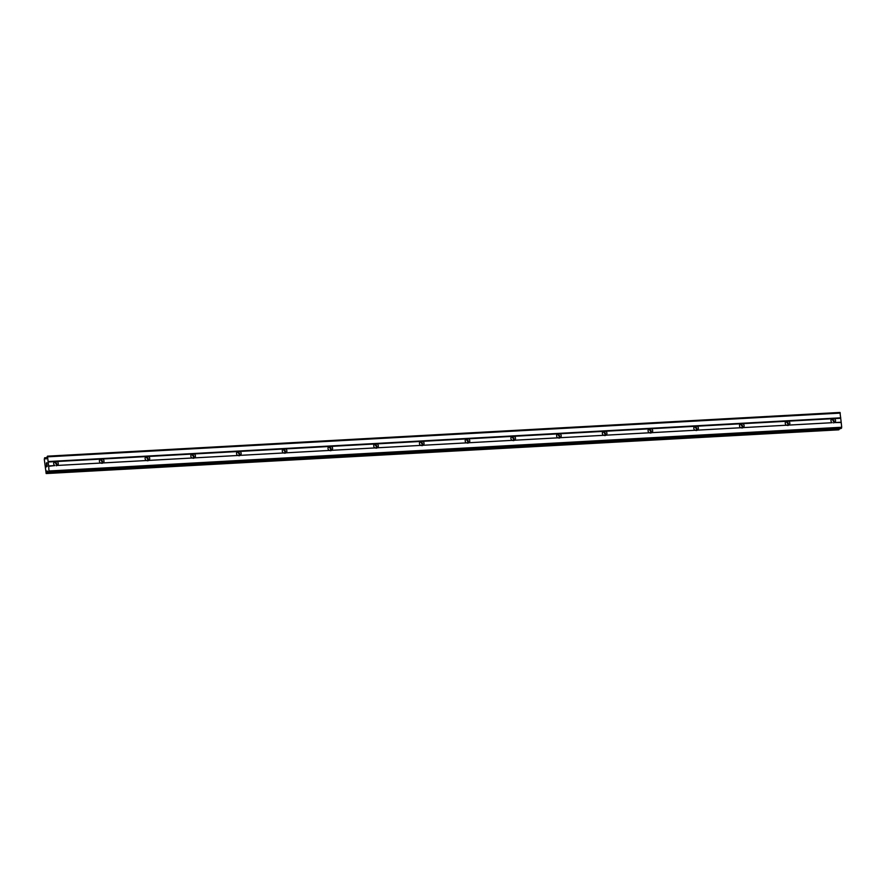<?xml version="1.0" encoding="UTF-8"?>
<svg xmlns="http://www.w3.org/2000/svg" width="886" height="886" viewBox="0 0 886 886"><rect width="100%" height="100%" fill="white"/><g stroke="black" fill="none" stroke-linecap="round" stroke-linejoin="round"><path stroke-width="1.33" d="M45.463 458.538L44.61 457.818L44.3 459.347L46.172 473.556L47.047 470.964L48.198 472.36L49.018 471.895L48.697 466.257L54.899 465.582A2.392 2.259 -120.3 0 1 54.5 461.65L57.036 461.506A2.392 2.259 -120.3 0 1 57.424 465.438L832.198 422.7A2.392 2.259 -120.3 0 1 831.799 418.768L834.324 418.624A2.392 2.259 -120.3 0 1 834.723 422.556L841.224 422.533L839.983 412.444L47.445 456.168L46.083 459.048L45.463 458.538L46.249 458.494M831.411 419.178A2.392 2.259 -120.3 0 1 833.682 422.954M787.887 425.479L786.469 425.225A2.392 2.259 -120.3 0 1 786.081 421.293L788.606 421.149A2.392 2.259 -120.3 0 1 788.994 425.081L787.887 425.479M785.683 421.692A2.392 2.259 -120.3 0 1 785.838 421.681A3.799 3.588 -120.3 0 1 787.986 425.435M742.158 428.004L740.751 427.75A2.392 2.259 -120.3 0 1 740.353 423.807L742.878 423.674A2.392 2.259 -120.3 0 1 743.276 427.606L742.158 428.004M739.965 424.217A2.392 2.259 -120.3 0 1 740.109 424.206A3.799 3.588 -120.3 0 1 742.269 427.96M696.44 430.53L695.023 430.264A2.392 2.259 -120.3 0 1 694.635 426.332L697.16 426.199A2.392 2.259 -120.3 0 1 697.548 430.131L696.44 430.53M694.236 426.742A2.392 2.259 -120.3 0 1 696.518 430.518M650.712 433.044L649.305 432.789A2.392 2.259 -120.3 0 1 648.906 428.857L651.432 428.713A2.392 2.259 -120.3 0 1 651.83 432.656L650.712 433.044M648.519 429.267A2.392 2.259 -120.3 0 1 650.789 433.044M604.994 435.569L603.576 435.314A2.392 2.259 -120.3 0 1 603.189 431.382L605.714 431.238A2.392 2.259 -120.3 0 1 606.102 435.17L604.994 435.569M602.79 431.781A2.392 2.259 -120.3 0 1 602.945 431.77A3.799 3.588 -120.3 0 1 605.094 435.524M559.265 438.094L557.848 437.839A2.392 2.259 -120.3 0 1 557.46 433.907L559.985 433.763A2.392 2.259 -120.3 0 1 560.384 437.695L559.265 438.094M557.072 434.306A2.392 2.259 -120.3 0 1 559.343 438.083M513.548 440.619L512.13 440.353A2.392 2.259 -120.3 0 1 511.743 436.421L514.268 436.289A2.392 2.259 -120.3 0 1 514.655 440.22L513.548 440.619M511.344 436.831A2.392 2.259 -120.3 0 1 513.625 440.608M467.819 443.133L466.401 442.878A2.392 2.259 -120.3 0 1 466.014 438.947L468.539 438.803A2.392 2.259 -120.3 0 1 468.938 442.745L467.819 443.133M465.626 439.356A2.392 2.259 -120.3 0 1 465.77 439.345A3.799 3.588 -120.3 0 1 467.93 443.1A2.392 2.259 -120.3 0 0 465.77 439.345M422.101 445.658L420.684 445.403A2.392 2.259 -120.3 0 1 420.296 441.472L422.821 441.328A2.392 2.259 -120.3 0 1 423.209 445.259L422.101 445.658M419.898 441.87A2.392 2.259 -120.3 0 1 422.179 445.658M376.373 448.183L374.955 447.928A2.392 2.259 -120.3 0 1 374.568 443.997L377.093 443.853A2.392 2.259 -120.3 0 1 377.491 447.784L376.373 448.183M374.18 444.395A2.392 2.259 -120.3 0 1 376.45 448.172M330.655 450.708L329.238 450.442A2.392 2.259 -120.3 0 1 328.839 446.511L331.375 446.378A2.392 2.259 -120.3 0 1 331.763 450.31L330.655 450.708M328.451 446.921A2.392 2.259 -120.3 0 1 328.606 446.909A3.799 3.588 -120.3 0 1 330.755 450.664M284.927 453.233L283.509 452.967A2.392 2.259 -120.3 0 1 283.121 449.036L285.646 448.903A2.392 2.259 -120.3 0 1 286.045 452.835L284.927 453.233M282.734 449.446A2.392 2.259 -120.3 0 1 282.878 449.435A3.799 3.588 -120.3 0 1 285.037 453.189M239.209 455.747L237.791 455.493A2.392 2.259 -120.3 0 1 237.393 451.561L239.929 451.417A2.392 2.259 -120.3 0 1 240.316 455.349L239.209 455.747M237.005 451.971A2.392 2.259 -120.3 0 1 239.286 455.747M193.48 458.272L192.063 458.018A2.392 2.259 -120.3 0 1 191.675 454.086L194.2 453.942A2.392 2.259 -120.3 0 1 194.599 457.874L193.48 458.272M191.276 454.485A2.392 2.259 -120.3 0 1 193.558 458.272M147.763 460.798L146.345 460.543A2.392 2.259 -120.3 0 1 145.946 456.6L148.483 456.467A2.392 2.259 -120.3 0 1 148.87 460.399L147.763 460.798M145.559 457.01A2.392 2.259 -120.3 0 1 145.703 456.999A3.799 3.588 -120.3 0 1 147.862 460.753A2.392 2.259 -120.3 0 0 145.703 456.999M102.034 463.323L100.616 463.057A2.392 2.259 -120.3 0 1 100.229 459.125L102.754 458.992A2.392 2.259 -120.3 0 1 103.153 462.924L102.034 463.323M99.83 459.535A2.392 2.259 -120.3 0 1 102.111 463.312M54.112 462.06A2.392 2.259 -120.3 0 1 56.394 465.837M831.522 419.167A3.799 3.588 -120.3 0 1 833.715 422.91M694.358 426.731A3.799 3.588 -120.3 0 1 696.54 430.485M648.63 429.256A3.799 3.588 -120.3 0 1 650.822 433.01M557.183 434.295A3.799 3.588 -120.3 0 1 559.376 438.049M511.466 436.82A3.799 3.588 -120.3 0 1 513.647 440.575M420.019 441.859A3.799 3.588 -120.3 0 1 422.201 445.614M374.291 444.384A3.799 3.588 -120.3 0 1 376.484 448.139M237.116 451.96A3.799 3.588 -120.3 0 1 239.309 455.703M191.398 454.474A3.799 3.588 -120.3 0 1 193.591 458.228M99.952 459.524A3.799 3.588 -120.3 0 1 102.145 463.278M54.223 462.049A3.799 3.588 -120.3 0 1 56.416 465.792M46.57 466.723L46.449 465.493M46.847 466.568L46.781 465.892L46.847 466.568M46.825 465.87L46.903 466.534M47.168 466.379L47.047 465.15L47.168 466.379M47.047 465.15L46.548 466.911M46.393 463.223L46.426 464.33M46.371 463.057L46.936 463.998L46.803 462.691L46.936 463.998M46.615 463.555L47.013 464.297L46.615 463.555M46.847 462.669L47.013 464.308M48.697 466.257L47.445 456.168M840.681 428.625L841.7 427.251L841.224 422.533M838.71 429.832L46.172 473.556L838.721 429.832L839.186 428.724M57.036 461.506L100.229 459.125M48.221 461.54L840.759 417.815M48.143 462.005L54.5 461.65M57.424 465.438L100.616 463.057M102.754 458.992L145.946 456.6M103.153 462.924L146.345 460.543M148.483 456.467L191.675 454.086M148.87 460.399L192.063 458.018M194.2 453.942L237.393 451.561M194.599 457.874L237.791 455.493M239.929 451.417L283.121 449.036M240.316 455.349L283.509 452.967M282.878 449.435A2.392 2.259 -120.3 0 1 285.004 453.222M285.646 448.903L328.839 446.511M286.045 452.835L329.238 450.442M328.606 446.909A2.392 2.259 -120.3 0 1 330.733 450.697M331.375 446.378L374.568 443.997M331.763 450.31L374.955 447.928M377.093 443.853L420.296 441.472M377.491 447.784L420.684 445.403M422.821 441.328L466.014 438.947M423.209 445.259L466.401 442.878M468.539 438.803L511.743 436.421M468.938 442.745L512.13 440.353M514.268 436.289L557.46 433.907M514.655 440.22L557.848 437.839M559.985 433.763L603.189 431.382M560.384 437.695L603.576 435.314M602.945 431.77A2.392 2.259 -120.3 0 1 605.072 435.569M605.714 431.238L648.906 428.857M606.102 435.17L649.305 432.789M651.432 428.713L694.635 426.332M651.83 432.656L695.023 430.264M697.16 426.199L740.353 423.807M697.548 430.131L740.751 427.75M740.109 424.206A2.392 2.259 -120.3 0 1 742.235 427.993M742.878 423.674L786.081 421.293M743.276 427.606L786.469 425.225M785.838 421.681A2.392 2.259 -120.3 0 1 787.964 425.479M788.606 421.149L831.799 418.768M788.994 425.081L832.198 422.7M834.324 418.624L840.681 418.281M834.723 422.556L841.08 422.212M47.755 456.822L840.282 413.097M45.441 458.505L46.26 458.461M46.792 472.028L47.899 471.961M49.018 471.895L841.556 428.171M49.162 470.975L841.7 427.251M48.542 465.936L54.899 465.582M45.075 457.741L46.382 457.663M46.559 473.334L839.097 429.61M46.604 473.113L839.142 429.389M46.803 471.972L47.877 471.917M46.914 471.286L47.567 471.252M48.254 472.349L840.792 428.625M48.198 472.36L840.736 428.636"/></g></svg>
